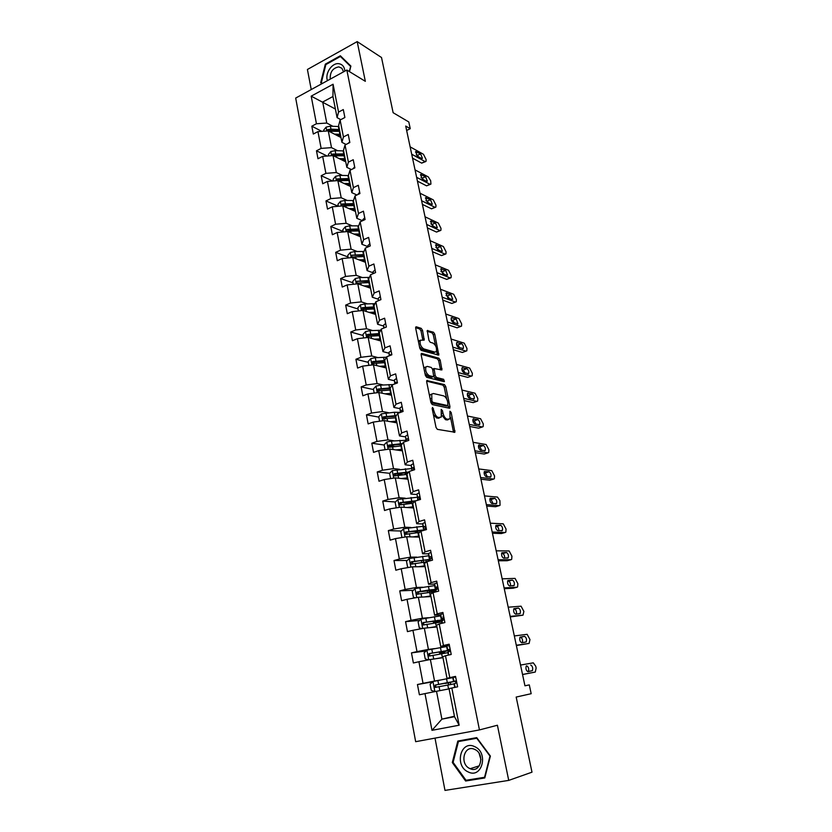 <?xml version="1.0" encoding="UTF-8"?>
<svg xmlns="http://www.w3.org/2000/svg" width="832" height="832" viewBox="0 0 832 832"><rect width="100%" height="100%" fill="white"/><g stroke="black" fill="none" stroke-linecap="round" stroke-linejoin="round"><path stroke-width="1.25" d="M432.578 407.399L432.141 408.491L436.02 427.388L437.362 429.354L454.906 432.224L451.162 412.443L449.935 411.237L450.018 418.86L447.127 419.224C445.224 418.527 443.83 416.468 442.946 413.036L442.447 410.634L441.189 409.417L441.262 417.102L438.277 417.487C436.322 416.77 434.907 414.679 434.013 411.206L432.578 407.399M435.001 738.119L444.985 790.4L508.726 780.395L531.991 772.179L516.173 697.06L531.18 693.701L529.298 684.902L524.95 685.776M508.726 780.395L497.411 725.234L479.45 729.924L346.84 70.034L365.331 81.318L357.188 41.6L307.414 69.482L311.241 89.544M357.188 41.6L381.514 57.512L393.13 112.705L408.803 121.961L410.249 128.69L405.704 126.048L524.95 685.807L529.298 684.902M422.531 330.346L421.21 328.349L416.312 326.799L415.678 328.203L419.827 348.4L421.158 350.407L438.807 355.108L434.772 334.183L433.493 332.228L427.253 330.595L428.927 340.288L430.227 342.264L433.077 343.117C435.978 345.301 437.05 348.14 436.28 351.624L434.949 352.113L423.654 348.858C420.68 346.674 419.578 343.793 420.358 340.236L424.206 340.111L422.531 330.346L421.002 330.938L419.692 328.952L415.626 327.673M427.305 380.37L426.691 381.878L430.934 402.615L432.276 404.591L449.394 408.231L449.956 406.713L445.734 386.506L444.444 384.582L426.806 380.557M444.08 381.659L426.681 377.322L425.35 375.336L421.148 354.869L421.772 353.413L421.242 353.61M421.772 353.413L438.932 358.238L440.222 360.183L441.906 369.949L434.065 368.514L435.167 375.523L436.467 377.478L443.602 379.288L444.434 381.534M340.798 119.652L337.085 117.624L332.946 96.512L333.081 84.23L338.551 112.07L343.304 109.564L344.885 117.51L340.111 120.006L343.439 136.947L348.244 134.482L349.835 142.532L345.03 144.986L348.4 162.136L353.236 159.713L354.858 167.877L350.002 170.269L353.413 187.647L358.301 185.276L359.934 193.544L355.035 195.894L358.498 213.491L363.428 211.172L365.092 219.544L360.142 221.842L363.646 239.668L368.628 237.411L370.302 245.887L365.31 248.134L368.867 266.188L373.89 263.983L375.586 272.574L370.552 274.758L374.15 293.062L379.215 290.909L380.942 299.614L375.856 301.746L379.506 320.289L384.623 318.198L386.37 327.018L381.233 329.087L384.935 347.88L390.094 345.852L391.872 354.786L386.682 356.803L390.426 375.835L395.647 373.87L397.446 382.938L392.205 384.883L396.001 404.175L401.274 402.282L403.094 411.466L397.81 413.348L401.658 432.91L406.973 431.07L408.814 440.378L403.478 442.198L407.378 462.03L412.755 460.262L414.627 469.695L409.24 471.442L413.192 491.556L418.61 489.85L420.514 499.429L415.064 501.103L419.078 521.487L424.559 519.854L426.483 529.568L420.982 531.17L425.048 551.834L430.581 550.285L432.526 560.134L426.982 561.662L431.101 582.618L436.696 581.142L438.672 591.126L433.056 592.582L437.247 613.839L442.894 612.446L444.891 622.565L439.234 623.938L443.466 645.507L449.176 644.186L451.214 654.462L445.484 655.751L449.79 677.633L455.551 676.395L457.621 686.816L451.828 688.022L459.15 725.202L431.985 730.33L424.996 693.607L419.401 694.772L417.456 684.528L423.041 683.342L418.922 661.731L413.379 662.979L411.476 652.881L416.998 651.602L412.932 630.302L407.451 631.623L405.569 621.67L411.029 620.318L407.035 599.31L401.606 600.714L399.745 590.897L405.153 589.462L401.211 568.745L395.834 570.222L394.004 560.539L399.36 559.042L395.47 538.606L390.146 540.155L388.336 530.608L393.65 529.038L389.802 508.872L384.53 510.505L382.751 501.082L388.003 499.439L384.218 479.554L378.997 481.239L377.239 471.952L382.45 470.236L378.706 450.622L373.537 452.379L371.8 443.217L376.958 441.428L373.277 422.084L368.15 423.904L366.444 414.856L371.55 413.015L367.91 393.921L362.835 395.803L361.15 386.88L366.205 384.966L362.617 366.132L357.594 368.077L355.919 359.268L360.932 357.302L357.396 338.697L352.414 340.704L350.771 332.01L355.732 329.992L352.238 311.636L347.298 313.695L345.675 305.115L350.594 303.035L347.142 284.918L342.254 287.04L340.652 278.564L345.53 276.432L342.118 258.544L337.282 260.718L335.691 252.356L340.527 250.162L337.168 232.513L332.363 234.738L330.803 226.481L335.587 224.234L332.27 206.804L327.506 209.082L325.967 200.928L330.71 198.63L327.434 181.428L322.712 183.758L321.194 175.698L325.894 173.358L322.66 156.364L317.98 158.746L316.482 150.79L321.142 148.398L317.949 131.612L313.31 134.035L311.823 126.183L316.441 123.75L311.189 96.148L333.081 84.23M337.085 117.624L338.551 112.07M479.45 729.924L415.667 741.686L295.682 98.072L346.84 70.034M337.626 150.717L331.51 147.638L328.276 130.905L340.985 137.53M328.276 130.905L317.949 131.612M331.51 147.638L321.142 148.398M346.06 144.456L341.921 142.314L338.634 125.507L340.111 120.006M341.921 142.314L343.439 136.947M342.441 175.448L336.326 172.536L333.05 155.584L345.758 161.866M333.05 155.584L322.66 156.364M336.326 172.536L325.894 173.358M351.426 169.572L346.83 167.326L343.491 150.301L345.03 144.986M346.83 167.326L348.4 162.136M347.308 200.481L341.193 197.746L337.875 180.586L350.584 186.514M337.875 180.586L327.434 181.428M341.193 197.746L330.71 198.63M356.918 194.99L351.79 192.639L348.41 175.406L350.002 170.269M351.79 192.639L353.413 187.647M352.238 225.836L346.122 223.278L342.763 205.899L355.482 211.453M342.763 205.899L332.27 206.804M346.122 223.278L335.587 224.234M362.523 220.74L356.814 218.286L353.392 200.824L355.035 195.894M356.814 218.286L358.498 213.491M357.24 251.514L351.114 249.142L347.714 231.535L360.433 236.725M347.714 231.535L337.168 232.513M351.114 249.142L340.527 250.162M367.983 246.688L361.91 244.265L358.446 226.574L360.142 221.842M361.91 244.265L363.646 239.668M362.294 277.514L356.179 275.34L352.726 257.504L365.446 262.298M352.726 257.504L342.118 258.544M356.179 275.34L345.53 276.432M373.142 272.813L367.068 270.577L363.553 252.658L365.31 248.134M367.068 270.577L368.867 266.188M367.422 303.857L361.296 301.87L357.812 283.806L370.521 288.205M357.812 283.806L347.142 284.918M361.296 301.87L350.594 303.035M378.362 299.27L372.299 297.232L368.732 279.084L370.552 274.758M372.299 297.232L374.15 293.062M372.611 330.543L366.496 328.754L362.96 310.45L375.669 314.444M362.96 310.45L352.238 311.636M366.496 328.754L355.732 329.992M383.656 326.071L377.593 324.241L373.984 305.854L375.856 301.746M377.593 324.241L379.506 320.289M377.863 357.573L371.748 355.982L368.17 337.438L380.879 341.026M368.17 337.438L357.396 338.697M371.748 355.982L360.932 357.302M389.012 353.236L382.949 351.603L379.298 332.966L381.233 329.087M382.949 351.603L384.935 347.88M383.198 384.956L377.083 383.583L373.454 364.79L386.152 367.942M373.454 364.79L362.617 366.132M377.083 383.583L366.205 384.966M394.451 380.754L388.388 379.33L384.686 360.454L386.682 356.803M388.388 379.33L390.426 375.835M388.596 412.703L382.481 411.538L378.81 392.496L391.498 395.221M378.81 392.496L367.91 393.921M382.481 411.538L371.55 413.015M399.953 408.637L393.9 407.43L390.146 388.294L392.205 384.883M393.9 407.43L396.001 404.175M394.066 440.825L387.951 439.878L384.228 420.586L396.916 422.854M384.228 420.586L373.277 422.084M387.951 439.878L376.958 441.428M405.527 436.894L399.485 435.916L395.678 416.52L397.81 413.348M399.485 435.916L401.658 432.91M399.61 469.31L393.505 468.603L389.73 449.041L402.407 450.85M389.73 449.041L378.706 450.622M393.505 468.603L382.45 470.236M411.185 465.535L405.142 464.786L401.284 445.12L403.478 442.198M405.142 464.786L407.378 462.03M405.226 498.191L399.121 497.713L395.294 477.89L407.971 479.211M395.294 477.89L384.218 479.554M399.121 497.713L388.003 499.439M416.915 494.562L410.873 494.042L406.973 474.115L409.24 471.442M410.873 494.042L413.192 491.556M410.914 527.457L404.82 527.218L400.941 507.125L413.608 507.967M400.941 507.125L389.802 508.872M404.82 527.218L393.65 529.038M422.718 523.983L416.686 523.713L412.734 503.506L415.064 501.103M416.686 523.713L419.078 521.487M416.686 557.128L410.602 557.138L406.671 536.765L419.318 537.098M406.671 536.765L395.47 538.606M410.602 557.138L399.36 559.042M428.605 553.81L422.583 553.79L418.569 533.302L420.982 531.17M422.583 553.79L425.048 551.834M422.542 587.215L416.458 587.475L412.474 566.821L425.11 566.634M437.112 586.591L437.767 586.56M412.474 566.821L401.211 568.745M416.458 587.475L405.153 589.462M434.574 584.054L428.563 584.282L424.497 563.514L426.982 561.662M428.563 584.282L431.101 582.618M428.47 617.708L422.406 618.228L418.361 597.282L430.976 596.575M443.019 616.46L443.674 616.408M418.361 597.282L407.035 599.31M422.406 618.228L411.029 620.318M440.638 614.713L434.626 615.212L430.498 594.152L433.056 592.582M434.626 615.212L437.247 613.839M434.491 648.627L428.428 649.418L424.32 628.181L436.925 626.922M449.01 646.745L449.665 646.651M424.32 628.181L412.932 630.302M428.428 649.418L416.998 651.602M446.774 645.809L440.773 646.578L436.592 625.217L439.234 623.938M440.773 646.578L443.466 645.507M440.586 679.983L434.533 681.054L430.373 659.506L442.957 657.686M455.083 677.435L455.738 677.321M430.373 659.506L418.922 661.731M434.533 681.054L423.041 683.342M452.993 677.342L447.013 678.392L442.77 656.718L445.484 655.751M447.013 678.392L449.79 677.633M454.438 716.238L441.896 719.15L436.509 691.288L449.072 688.886M436.509 691.288L424.996 693.607M431.985 730.33L441.896 719.15L454.522 716.706L449.03 688.678L451.828 688.022M406.65 130.489L410.249 128.69M332.946 96.512L322.702 102.024L326.768 123.053L332.873 126.298M335.4 109.044L311.189 96.148M454.522 716.706L459.15 725.202M326.768 123.053L316.441 123.75M432.65 681.845L417.456 684.528M426.067 650.957L411.476 652.881M419.671 620.422L405.569 621.67M413.41 590.262L399.745 590.897M423.228 560.373L422.51 560.383M407.306 560.466L394.004 560.539M417.591 531.606L411.975 531.409M401.315 531.045L388.336 530.608M412.027 503.204L402.979 502.549M395.439 501.998L382.751 501.082M402.99 474.781L395.481 473.959M389.678 473.314L377.239 471.952M394.399 446.524L389.511 445.806M384.155 445.026L371.8 443.217M386.568 418.517L383.916 418.038M378.799 417.102L366.444 414.856M379.652 390.884L378.529 390.634M373.506 389.553L361.15 386.88M368.285 362.357L355.919 359.268M380.12 340.319L378.279 339.789M363.137 335.514L350.771 332.01M358.041 309.005L345.675 305.115M353.018 282.838L340.652 278.564M348.057 257.005L335.691 252.356M343.158 231.494L330.803 226.481M353.486 200.564L344.791 200.45L340.454 201.365L337.948 204.329L338.322 206.284L325.967 200.928M332.654 181.002L321.194 175.698M327.163 156.021L316.482 150.79M321.807 131.352L311.823 126.183M457.808 741.052L452.317 762.549L465.629 781.019L484.786 777.951L490.391 756.059L476.726 737.63L457.808 741.052M349.482 71.646L350.886 66.071L340.35 55.775L325.333 64.147L320.705 82.649L321.797 83.762M433.399 414.596L436.706 418.028L438.277 417.487M439.556 417.82L436.706 418.028M441.813 415.126L445.567 419.765L447.127 419.224M448.334 419.578L445.567 419.765M453.513 432.255L450.528 417.342M446.711 399.079L444.194 387.067L442.915 385.133L426.629 381.16M448.479 408.044L448.063 405.579M431.902 400.972L432.838 402.345L447.866 405.6L447.741 402.043C446.867 398.674 445.494 396.614 443.602 395.866L433.326 393.505L431.725 394.17L431.902 400.972L430.695 401.398M430.966 402.73L432.838 402.345M446.628 406.037L431.278 402.906M431.777 394.066L430.165 394.732L429.655 396.334M421.086 354.245L437.414 358.81L438.932 358.238M440.544 369.907L438.703 360.745L437.414 358.81M424.934 373.318L427.669 376.22L431.694 377.229L433.732 376.47L434.928 378.05L442.073 379.839L443.602 379.288M443.009 381.389L442.073 379.839M433.732 376.47L432.64 369.429L431.33 367.463L427.315 366.402L425.932 366.933C425.121 370.594 426.213 373.495 429.218 375.648L433.233 376.667M425.766 366.974L424.382 367.505L423.987 368.711M422.833 340.038L421.002 330.938M420.181 340.298L418.475 341.817M419.463 346.653L422.115 349.45L423.654 348.858M434.98 352.123L433.43 352.695L422.115 349.45M435.552 345.686L433.274 334.766L431.995 332.81L427.097 331.282M437.445 355.046L436.613 350.75M453.128 762.31L452.317 762.549M469.612 779.698L465.629 781.019M322.223 83.522L320.705 82.649M325.967 64.522L325.333 64.147M448.854 684.882L448.032 682.978L445.39 683.436L449.966 682.188M432.952 681.574L434.886 691.61L431.257 690.321L430.092 684.237L433.025 681.502L446.566 678.818L447.314 682.656L455.811 681.117L447.866 682.937L450.133 682.542L450.954 684.466M445.006 689.666L442.562 690.134M446.566 678.818L452.795 677.643M447.314 682.656L435.146 685.069L434.949 687.45L454.022 683.883M434.949 687.45L436.353 687.19C435.292 686.244 435.386 685.454 436.644 684.798L450.008 682.396M455.624 676.728L452.764 677.498L453.523 681.346L455.811 681.106M520.53 665.059L533.302 662.834L535.735 666.214L536.13 668.054L535.288 672.048L522.538 674.471M522.558 674.534L535.288 672.048M530.691 665.018C532.511 666.078 533.083 667.95 532.397 670.654L527.966 671.694C526.126 670.634 525.543 668.741 526.24 666.016L526.708 665.86C528.528 666.91 529.1 668.793 528.403 671.486L528.258 671.632M454.719 687.419L454.002 683.779L455.655 683.301L455.697 680.95L453.523 681.346M453.866 681.148L453.097 677.269L453.866 681.148M454.355 683.602L455.094 687.346L454.355 683.602M438.88 658.278L442.926 657.53M436.436 658.632L442.905 657.436M428.293 659.911L425.214 658.861L424.07 652.86L426.972 650.104L446.659 646.537M442.51 652.174L449.696 650.187L429.062 653.609L428.834 655.938L429.53 656.011L447.866 652.683M442.551 652.361L444.163 652.132L444.974 653.141M442.853 653.515L442.073 652.61L439.421 652.881L443.966 651.664L443.841 651.009M428.834 655.938L430.238 655.741C429.229 654.805 429.343 654.025 430.57 653.401L447.2 650.686L443.966 651.664M432.848 627.328L436.873 626.642M430.394 627.567L436.831 626.465M421.782 628.649L419.266 627.827L418.122 621.91L421.002 619.133L440.606 615.857M436.592 621.993L443.654 619.684L423.072 622.575L422.812 624.863L423.53 624.946L441.802 621.92M436.654 622.294L438.651 622.326M436.384 622.679L433.524 622.742L438.006 621.348L437.798 620.256M422.812 624.863L424.216 624.728C423.249 623.802 423.374 623.033 424.58 622.44L441.178 620.173L438.006 621.348M449.332 644.998L446.576 646.142L447.325 649.938L449.925 649.782M514.332 635.95L527.145 634.327L529.963 639.558L529.11 643.427L516.308 645.237M516.381 645.549L529.11 643.427M524.514 636.345C526.323 637.426 526.895 639.278 526.23 641.909L521.758 642.751C519.938 641.68 519.355 639.818 520.021 637.166L524.514 636.345L520.572 637.239C522.309 638.196 522.902 640.006 522.361 642.668M448.344 655.106L447.803 652.34L449.363 651.508L449.436 649.189L447.325 649.938M447.616 649.48L446.857 645.653L447.616 649.48M448.094 651.903L448.708 655.023L448.094 651.903M519.927 637.322L520.572 637.239M443.071 613.694L440.7 614.484L440.471 615.222L441.21 618.966L443.841 619.05M508.206 607.214L521.061 606.185L523.879 611.416L523.006 615.16L510.162 616.377M510.286 616.928L523.006 615.16M518.419 608.046C520.208 609.149 520.79 610.969 520.146 613.527L515.642 614.193C513.833 613.101 513.25 611.26 513.895 608.681L518.419 608.046L514.509 608.982C516.11 609.794 516.755 611.51 516.422 614.12M442.062 623.251L441.678 621.327L443.165 620.173L443.269 617.885L441.449 618.249L441.21 618.966M441.917 620.641L442.416 623.168L441.917 620.641M513.698 609.055L514.509 608.982M468.146 771.919C482.092 779.272 488.946 752.492 474.614 746.616C460.741 739.606 454.033 765.866 468.146 771.919M469.841 768.56L470.174 768.706C480.646 773.666 485.347 753.771 474.739 749.434L474.625 749.382C464.142 744.234 459.212 764.036 469.841 768.56M458.422 741.562L476.757 738.254L489.986 756.101L484.557 777.296L466.003 780.27L453.107 762.382L458.422 741.562L476.902 737.87M479.18 753.563L480.958 759.741M344.906 71.094C344.396 66.654 342.295 64.178 338.603 63.669C331.822 62.806 324.709 73.694 327.465 80.652M343.554 71.833L341.9 68.276L338.863 66.882C332.769 67.985 329.898 72.062 330.252 79.123M322.317 83.47L321.37 82.514L325.863 64.584L340.402 56.482L350.605 66.456L349.326 71.552M342.233 57.616L340.402 56.482M426.889 596.804L430.893 596.18M424.434 596.939L430.851 595.93M415.324 597.823L413.39 597.22L412.266 591.386L415.116 588.598L434.626 585.603M435.864 591.854L435.833 589.815L437.06 589.264L429.166 589.982L417.165 591.968L416.874 594.225L435.812 591.583M435.666 590.668L431.122 592.093M428.906 592.426L432.13 591.438L431.829 589.919M416.874 594.225L418.278 594.152L418.673 591.895L435.24 590.075L432.13 591.438M437.039 582.868L434.637 583.742L434.46 584.73L435.188 588.422L437.59 588.744M502.164 578.843L515.06 578.396L517.868 583.638L517.598 586.903L516.974 587.257L504.098 587.902M504.265 588.682L513.105 588.234L516.974 587.257M512.408 580.102C514.176 581.214 514.758 583.024 514.145 585.51L509.59 585.988C507.801 584.875 507.218 583.066 507.842 580.549L512.408 580.102L508.529 581.09C510.026 581.797 510.682 583.419 510.505 585.946M437.06 589.264L437.174 587.007L435.365 587.465L435.188 588.422M435.833 589.815L436.218 591.76L435.833 589.815M507.582 581.121L508.529 581.09M421.013 566.696L425.006 566.134M418.558 566.727L424.944 565.802M408.907 567.424L407.586 567.039L406.484 561.278L409.302 558.48L428.74 555.755M429.853 559.364L411.341 561.787L411.018 564.002L411.778 564.096L426.702 561.86M412.381 563.961L412.849 561.777L422.271 560.414C426.878 559.79 429.25 559.78 429.385 560.383L427.471 561.527M430.945 552.438L428.646 553.426L428.522 554.653L429.239 558.293L430.914 558.823M496.205 550.836L509.132 550.95L511.93 556.202L511.68 559.343L511.025 559.707L498.108 559.78M498.316 560.789L507.187 560.726L511.025 559.707M506.47 552.5C508.217 553.644 508.799 555.422 508.206 557.846L503.62 558.147C501.852 557.014 501.27 555.225 501.862 552.781L506.47 552.5L502.622 553.54C504.026 554.185 504.702 555.714 504.65 558.147M429.749 560.893L429.832 559.416L431.028 558.782L431.174 556.566L429.374 557.097L429.239 558.293M429.374 557.097L428.646 553.426L429.374 557.097M429.832 559.416L430.102 560.799L429.832 559.416M501.571 553.53L502.622 553.54M415.22 536.994L419.193 536.494M412.755 536.931L419.12 536.089M402.522 537.451L401.877 537.264L400.785 531.586L403.572 528.767L422.926 526.302M423.301 526.323L424.518 526.479M423.883 529.88L405.59 532.022L405.246 534.186L406.026 534.29L419.64 532.366M406.557 534.175L407.098 532.064L422.916 530.608M424.996 522.434L422.75 523.526L423.374 528.57L424.174 529.152M490.308 523.193L503.277 523.848L506.064 529.1L505.835 532.137L505.149 532.501L492.19 532.012M492.45 533.239L501.342 533.562L505.149 532.501M500.594 525.252C502.33 526.417 502.913 528.174 502.351 530.525L497.734 530.66C495.976 529.506 495.383 527.738 495.955 525.356L500.594 525.252L496.798 526.334C498.108 526.926 498.794 528.382 498.836 530.702M423.852 530.327L425.09 528.726L425.256 526.531L423.457 527.145L423.374 528.57M423.457 527.145L422.75 523.526L423.457 527.145M423.914 529.433L424.081 530.265L423.914 529.433M495.654 526.282L496.798 526.334M409.51 507.697L413.462 507.25M407.035 507.53L413.369 506.782M396.23 507.863L395.158 502.289L397.925 499.45L417.196 497.255M411.986 501.509L410.082 502.788M416.26 500.729L399.922 502.653L399.547 504.785L400.348 504.889L413.036 503.194M412.724 507.312L411.642 507.832M400.816 504.785L401.43 502.757L414.814 501.363M419.141 492.846L416.926 494.031L418.08 499.824M484.494 495.893L497.494 497.078L499.907 500.635L500.053 505.263L499.346 505.627L486.356 504.598M486.658 506.043L495.581 506.73L499.346 505.627M494.801 498.347C496.517 499.522 497.11 501.259 496.569 503.547L491.91 503.506C490.173 502.33 489.58 500.594 490.131 498.274L494.801 498.347L491.036 499.47L493.095 503.599M418.07 500.178L419.224 499.075L419.411 496.912L417.633 497.598L417.591 499.252M417.633 497.598L416.926 494.031L417.633 497.598M489.83 499.356L491.036 499.47M403.863 478.785L407.805 478.39M401.398 478.525L407.701 477.859M390.603 478.598L389.605 473.387L392.35 470.538L411.538 468.582M407.898 472.649L404.56 474.552M408.762 472.004L394.326 473.678L393.931 475.779L394.753 475.894L407.014 474.365M407.857 478.639L406.557 478.504M407.867 478.712L406.931 479.107M395.158 475.79L395.834 473.845L408.221 472.638M413.358 463.663L411.174 464.932L411.934 470.569M478.754 468.926L491.785 470.642L494.551 475.904L494.343 478.733L493.615 479.076L480.584 477.537M480.938 479.19L489.871 480.22L493.615 479.076M489.081 471.765C490.776 472.961 491.369 474.677 490.849 476.902L486.158 476.694C484.442 475.509 483.85 473.782 484.37 471.526L489.081 471.765L485.347 472.93L487.396 476.85M412.485 470.392L413.442 469.83L413.639 467.698L413.005 467.594L411.871 468.458L411.882 470.33M411.871 468.458L411.174 464.932L411.871 468.458M484.078 472.774L485.347 472.93M490.464 480.043L489.871 480.22M398.299 450.258L402.23 449.925M395.834 449.914L402.106 449.322M385.06 449.717L384.134 444.87L386.849 442.01L391.446 441.054L405.954 440.294M401.305 445.234L399.734 446.025M402.428 443.612L388.804 445.089L388.398 447.148L389.22 447.273L401.43 445.879M389.594 447.179L390.322 445.307L401.918 444.288M407.659 434.866L405.506 436.228L406.151 441.293M473.075 442.302L486.148 444.527L488.904 449.8L488.706 452.514L487.947 452.858L474.885 450.798M475.29 452.66L484.245 454.043L487.947 452.858M483.434 445.515C485.108 446.722 485.701 448.417 485.202 450.59L480.49 450.216C478.785 449.01 478.192 447.304 478.691 445.11L483.434 445.515L479.721 446.711L481.77 450.424M408.127 440.617L407.95 438.87L407.306 438.776L406.193 439.702L406.234 441.262M406.193 439.702L405.506 436.228L406.193 439.702M478.421 446.503L479.721 446.711M484.9 453.835L484.245 454.043M392.808 422.115L396.718 421.834M390.333 421.678L396.594 421.169M379.59 421.221L378.726 416.738L381.42 413.847L394.347 412.256L400.442 412.381M396.313 415.563L383.354 416.874L382.928 418.912L395.918 417.758M384.28 419.12L384.873 417.154L395.834 416.281M402.106 406.474L399.922 407.909L400.452 412.402M467.48 416.01L480.574 418.725L483.319 423.998L483.142 426.629L482.352 426.962L469.269 424.403M469.706 426.452L478.681 428.189L482.352 426.962M477.849 419.578C479.513 420.805 480.106 422.479 479.627 424.601L474.874 424.06C473.2 422.833 472.597 421.148 473.075 419.006L477.849 419.578L474.178 420.826L476.195 424.32M402.709 411.601L401.679 410.342L400.639 412.339M400.598 411.33L399.922 407.909L400.598 411.33M472.836 420.555L474.178 420.826M479.398 427.95L478.681 428.189M387.39 394.337L391.279 394.108M384.914 393.806L391.144 393.38M374.192 393.099L373.391 388.96L376.064 386.069L380.598 385.122L393.058 384.561M390.395 387.878L377.978 389.043L377.541 391.04L390.478 390.021M389.553 394.805L390.603 394.129M378.841 391.269L379.496 389.366L390.208 388.638M396.552 378.435L394.399 379.954L394.826 383.906M461.947 390.042L475.072 393.234L477.807 398.518L477.641 401.055L476.83 401.378L463.715 398.33M464.194 400.577L473.19 402.636L476.83 401.378M472.326 393.962C473.98 395.21 474.573 396.864 474.115 398.934L469.342 398.226C467.678 396.978 467.074 395.314 467.532 393.234L472.326 393.962L468.686 395.242L470.683 398.538M397.155 383.042L396.126 382.283L395.096 383.812M467.334 394.919L468.686 395.242M473.97 402.366L473.19 402.636M382.044 366.922L385.923 366.735M379.569 366.309L385.767 365.955M368.867 365.352L368.129 361.556L370.781 358.644L375.284 357.708L386.454 357.23M384.706 360.547L372.674 361.566L372.216 363.532L385.112 362.638M384.779 367.609L385.954 366.933M373.485 363.771L374.192 361.951L384.862 361.338M391.071 350.771L388.96 352.383L389.272 355.794M456.477 364.385L469.633 368.056L472.358 373.329L472.202 375.783L471.37 376.095L458.224 372.57M458.744 375.014L467.761 377.395L471.37 376.095M466.877 368.649C468.51 369.907 469.113 371.55 468.666 373.568L463.871 372.705C462.218 371.446 461.614 369.793 462.062 367.754L466.877 368.649L463.268 369.97L465.223 373.069M391.529 354.921L390.655 354.588L389.615 355.659M461.895 369.595L463.268 369.97M468.593 377.094L467.761 377.395M376.761 339.862L380.619 339.726M374.286 339.165L380.463 338.884M363.605 337.969L362.939 334.506L365.56 331.583L370.032 330.647L380.64 330.283M379.413 333.549L367.432 334.454L366.974 336.388L379.818 335.608M380.068 340.798L380.754 340.402M368.202 336.627L368.961 334.88L379.579 334.402M385.663 323.471L383.583 325.156L383.802 328.058M451.079 339.04L464.256 343.169L466.97 348.452L466.825 350.823L465.972 351.114L452.806 347.131M453.357 349.752L462.394 352.456L465.972 351.114M461.5 343.637C463.112 344.916 463.715 346.538 463.289 348.504L458.463 347.485C456.83 346.206 456.227 344.583 456.643 342.597L461.5 343.637L457.922 344.999L459.826 347.901M385.798 327.246L384.634 327.725M456.539 344.573L457.922 344.999M466.014 351.125L462.394 352.456M371.55 313.154L375.398 313.061M369.075 312.374L375.222 312.156M358.415 310.95L357.812 307.798L360.412 304.866L364.853 303.94L374.972 303.68M374.192 306.894L362.274 307.684L361.785 309.598L374.587 308.932M362.991 309.837L363.792 308.162L374.369 307.809M380.328 296.535L378.279 298.293L378.477 300.654M445.744 313.997L458.942 318.583L461.656 323.866L461.51 326.154L460.637 326.425L447.45 321.994M448.042 324.792L457.09 327.808L460.637 326.425M456.175 318.926L457.974 323.752L453.118 322.577C451.506 321.277 450.892 319.665 451.298 317.73L456.175 318.926L452.629 320.32L454.48 323.034M451.256 319.852L452.629 320.32M460.73 326.456L457.09 327.808M366.402 286.78L370.24 286.738M363.927 285.927L370.053 285.782M353.298 284.274L352.747 281.434L355.326 278.491L359.746 277.566L369.439 277.41M368.118 286.738L367.973 287.321M369.034 280.582L357.167 281.258L356.678 283.15L369.429 282.589M357.167 281.258L369.221 281.549M375.066 269.932L373.038 271.773L373.214 273.603M440.471 289.266L453.69 294.278L456.394 299.562L456.269 301.777L455.374 302.037L442.156 297.159M442.79 300.134L451.859 303.451L455.374 302.037M450.913 294.507L452.722 299.281L451.994 299.499L447.845 297.96L446.025 293.155L450.913 294.507L447.398 295.942L449.186 298.459M446.046 295.433L447.398 295.942M455.51 302.078L451.859 303.451M361.327 260.749L365.144 260.749M358.852 259.813L364.946 259.74M348.234 257.941L347.755 255.403L350.314 252.46L354.692 251.534L364.021 251.472M363.563 260.718L363.085 261.414M363.938 254.602L352.134 255.174L351.624 257.036L364.322 256.589M352.134 255.174L364.135 255.622M369.866 243.682L367.869 245.596L368.004 246.917M435.271 264.815L448.51 270.265L451.204 275.548L451.079 277.69L450.164 277.93L436.935 272.626M437.601 275.766L446.68 279.375L450.164 277.93M445.723 270.379L447.522 275.111L446.784 275.309L442.624 273.634L440.804 268.882L445.723 270.379L442.239 271.846L443.945 274.165M440.908 271.305L442.239 271.846M450.351 277.992L446.68 279.375M356.314 235.04L360.11 235.082M353.839 234.031L359.902 234.021M343.242 231.951L342.815 229.705L345.353 226.751L349.71 225.836L358.706 225.857M359.226 235.04L358.384 235.882M358.904 228.946L347.152 229.414L346.642 231.254L359.289 230.911M347.152 229.414L348.67 230.038L359.122 230.027M364.738 217.766L362.773 219.752L362.856 220.584M430.123 240.666L443.383 246.532L446.066 251.815L445.952 253.885L445.016 254.103L431.766 248.373M432.474 251.69L441.563 255.58L445.016 254.103M440.586 246.532L442.395 251.222L441.636 251.399L437.476 249.6L435.646 244.878L440.586 246.532L437.133 248.03L438.755 250.151M435.843 247.468L437.133 248.03M445.255 254.176L441.563 255.58M351.364 209.654L355.139 209.747M348.878 208.572L354.921 208.624M354.983 209.726L353.777 210.714M342.722 205.899L354.318 205.556M353.943 203.622L342.243 203.986L342.046 205.962M342.243 203.986L343.762 204.651L354.162 204.745M359.663 192.182L357.77 194.584M425.038 216.798L438.308 223.07L440.991 228.353L440.887 230.35L439.93 230.558L426.66 224.422M427.398 227.895L436.509 232.066L439.93 230.558M435.51 222.955L437.32 227.604L436.55 227.77L432.38 225.836L430.55 221.166L435.51 222.955L432.078 224.484L433.618 226.408M430.841 223.912L432.078 224.484M440.211 230.651L436.509 232.066M346.466 184.59L350.241 184.714M343.99 183.435L350.012 183.55M333.455 180.939L333.133 179.275L335.629 176.29L339.924 175.386L348.442 175.583M350.303 185.058L349.242 185.879M338.114 180.69L349.419 180.523M349.034 178.61L337.397 178.87L336.866 180.658M337.397 178.87L338.915 179.587L349.274 179.785M354.661 166.91L352.758 168.917M420.014 193.211L433.306 199.878L435.968 205.161L435.874 207.095L434.907 207.282L421.616 200.741M422.396 204.381L431.506 208.822L434.907 207.282M430.498 199.659L432.307 204.266L431.517 204.412L427.346 202.353L425.516 197.725L430.498 199.659L427.097 201.219L428.522 202.935M425.911 200.637L427.097 201.219M435.23 207.386L431.506 208.822M341.64 159.827L345.394 160.004M339.165 158.61L345.155 158.787M328.65 155.917L328.38 154.523L330.855 151.538L335.13 150.634L343.616 150.914M345.54 160.774L344.77 161.377M333.518 155.813L344.562 155.792M344.198 153.899L332.602 154.076L331.937 155.667M332.602 154.076L334.121 154.825L344.438 155.126M349.721 141.96L347.974 143.478M415.043 169.894L428.355 176.946L430.695 180.773L430.914 184.111L429.936 184.267L416.634 177.341M417.435 181.126L426.566 185.838L429.936 184.267M425.537 176.623L427.346 181.199L426.546 181.324L422.375 179.15L420.534 174.554L425.537 176.623L422.167 178.214L423.467 179.722M421.065 177.642L422.167 178.214M430.3 184.392L426.566 185.838M336.866 135.377L340.61 135.585M334.391 134.087L340.361 134.326M323.898 131.206L323.69 130.083L326.144 127.088L330.387 126.183L338.832 126.547M328.962 131.258L339.778 131.362M339.414 129.501L330.959 129.147L327.881 129.574L327.132 130.978M327.881 129.574L329.389 130.374L339.664 130.77M344.843 117.322L343.616 118.175M410.134 146.848L423.457 154.284L426.109 159.567L426.026 161.377L425.017 161.522L411.705 154.211M412.547 158.153L421.678 163.124L425.017 161.522M420.628 153.858L422.448 158.392L421.637 158.506L417.456 156.208L415.615 151.642L420.628 153.858L417.29 155.48L418.454 156.749M416.291 154.918L417.29 155.48M425.433 161.668L421.678 163.124M432.786 411.632L434.013 411.206M438.142 418.309L439.712 417.768M441.262 411.05L442.447 410.634M441.73 413.452L442.946 413.036M446.982 420.035L448.531 419.505M449.998 412.838L451.162 412.443M453.461 431.371L455.01 430.851M432.286 409.209L433.514 408.772M442.915 385.133L444.444 384.582M444.194 387.067L445.734 386.506M448.417 407.254L449.956 406.713M446.316 406.141L447.866 405.6M430.165 398.85L431.382 398.414M438.703 360.745L440.222 360.183M440.482 369.262L442 368.69M432.806 370.219L433.971 369.782M433.888 376.002L435.167 375.523M434.928 378.05L436.467 377.478M427.669 376.22L429.218 375.648M422.77 339.487L424.289 338.884M433.43 352.695L434.949 352.113M427.232 330.626L427.762 330.418M431.995 332.81L433.493 332.228M433.274 334.766L434.772 334.183M437.382 354.453L438.901 353.881M415.75 327.028L416.312 326.799M419.692 328.952L421.21 328.349M447.793 685.09L448.552 688.938M439.098 686.806L439.837 690.654M437.871 680.514L438.62 684.372M436.644 684.798L435.146 685.069M450.133 682.542L448.032 682.978M426.899 650.177L428.75 659.818M441.646 653.734L442.395 657.53M441.241 652.34L441.074 651.477M440.44 647.556L441.178 651.342M432.994 655.325L433.711 659.027M431.787 649.116L432.526 652.922M430.57 653.401L429.062 653.609M444.163 652.132L442.073 652.61M420.93 619.206L422.718 628.482M435.594 622.814L436.322 626.558M435.313 622.086L435.032 620.662M434.398 616.72L435.126 620.454M426.972 624.281L427.658 627.848M425.786 618.155L426.514 621.91M424.58 622.44L423.072 622.575M438.266 622.138L436.197 622.638M441.449 618.259L440.7 614.484L441.449 618.249M415.043 588.671L416.759 597.574M429.614 592.311L430.342 596.003M429.468 592.249L429.083 590.262M428.438 586.3L429.166 589.982M421.034 593.653L421.699 597.095M419.858 587.621L420.576 591.323M418.673 591.895L417.165 591.968M435.365 587.465L434.637 583.742L435.375 587.465M409.23 558.542L410.883 567.091M423.727 562.234L424.434 565.874M423.592 562.255L423.207 560.29M426.327 561.902L425.953 560.009M422.562 556.306L423.28 559.936M415.178 563.462L415.823 566.769M414.024 557.502L414.731 561.153M412.849 561.777L411.341 561.787M403.51 528.84L405.08 537.025M417.914 532.563L418.621 536.151M418.662 537.087L418.558 536.557M417.778 532.584L417.414 530.712M420.389 531.69L420.15 530.494M416.77 526.718L417.466 530.296M409.406 533.676L410.02 536.858M408.262 527.8L408.959 531.398M407.098 532.064L405.59 532.022M397.852 499.522L399.37 507.374M412.173 503.298L412.87 506.834M412.953 507.926L412.828 507.302M412.048 503.308L411.715 501.623M411.05 497.526L411.736 501.062M403.707 504.286L404.3 507.354M402.584 498.493L403.27 502.039M401.43 502.757L399.922 502.653M419.318 496.86L418.777 496.808M392.278 470.61L393.734 478.119M406.515 474.417L407.202 477.911M406.39 474.427L406.182 473.377M405.402 468.718L406.089 472.212M398.081 475.301L398.653 478.244M396.978 469.581L397.654 473.086M395.834 473.845L394.326 473.678M413.608 467.667L413.005 467.594M386.786 442.073L388.17 449.27M400.941 445.921L401.617 449.363M399.838 440.305L400.514 443.737M392.538 446.69L393.089 449.519M391.446 441.054L392.111 444.506M390.322 445.307L388.804 445.089M479.326 444.829L478.774 445.006M407.961 438.88L407.306 438.776M381.358 413.92L382.678 420.794M395.429 417.799L396.094 421.2M394.347 412.256L395.013 415.646M387.067 418.465L387.587 421.179M385.986 412.901L386.641 416.312M384.873 417.154L383.354 416.874M473.741 418.735L473.127 418.943M402.397 410.478L401.679 410.342M376.002 386.142L377.26 392.704M389.99 390.052L390.655 393.411M388.918 384.582L389.574 387.93M381.659 390.614L382.169 393.224M380.598 385.122L381.254 388.492M379.496 389.366L377.978 389.043M395.075 383.344L394.399 379.964L395.065 383.344M468.208 392.964L467.553 393.193M396.895 382.46L396.126 382.283M370.718 358.717L371.925 364.978M384.623 362.658L385.278 365.976M383.573 357.261L384.218 360.568M376.334 363.126L376.813 365.622M375.284 357.708L375.929 361.026M374.192 361.951L372.674 361.566M389.605 355.67L388.96 352.383L389.605 355.67M462.758 367.505L462.051 367.765M391.456 354.806L390.655 354.588M365.498 331.656L366.642 337.615M379.33 335.629L379.974 338.905M380.203 340.714L380.006 339.726M378.29 330.294L378.924 333.559M371.072 336.003L371.54 338.385M370.032 330.647L370.666 333.923M368.961 334.88L367.432 334.454M384.124 327.922L383.583 325.166L384.124 327.922M457.361 342.358L456.622 342.638M360.35 304.938L361.442 310.617M374.098 308.942L374.733 312.177M375.014 314.236L374.774 313.05M373.069 303.68L373.703 306.904M365.882 309.223L366.319 311.501M364.853 303.94L365.487 307.174M363.792 308.162L362.274 307.684M452.036 317.502L451.256 317.814M355.264 278.564L356.304 283.962M368.94 282.599L369.564 285.792M369.866 287.986L369.616 286.718M367.921 277.399L368.545 280.582M360.755 282.786L361.182 284.97M359.746 277.566L360.36 280.758M373.038 271.773L373.391 273.53L373.048 271.783M446.774 292.947L445.952 293.28M350.241 252.533L351.229 257.65M363.844 256.589L364.458 259.74M364.79 262.049L364.53 260.718M362.835 251.462L363.459 254.602M355.69 256.682L356.096 258.773M354.692 251.534L355.306 254.686M367.869 245.596L368.129 246.865L367.879 245.606M441.563 268.684L440.721 269.038M345.29 226.824L346.226 231.67M358.81 230.911L359.424 234.021M359.778 236.454L359.497 235.05M357.822 225.846L358.426 228.946M350.698 230.911L351.083 232.908M349.71 225.836L350.314 228.946M362.929 220.553L362.773 219.762L362.929 220.553M436.426 244.702L435.552 245.076M340.392 201.438L341.276 206.024M353.85 205.546L354.442 208.614M354.817 211.172L354.598 210.007M352.862 200.543L353.465 203.611M345.758 205.473L346.133 207.366M344.791 200.45L345.384 203.528M431.35 221L430.446 221.406M335.566 176.374L336.398 180.7M348.941 180.502L349.534 183.539M349.929 186.202L349.783 185.432M347.974 175.562L348.566 178.589M340.891 180.346L341.245 182.156M339.924 175.386L340.517 178.422M426.327 197.569L425.402 197.995M330.793 151.611L331.583 155.698M344.094 155.771L344.677 158.766M343.138 150.894L343.72 153.878M336.076 155.532L336.409 157.248M335.13 150.634L335.712 153.629M421.356 174.418L420.42 174.866M326.082 127.161L326.82 130.998M339.31 131.342L339.893 134.306M338.364 126.526L338.946 129.48M331.323 131.019L331.646 132.652M330.387 126.183L330.959 129.147M416.458 151.528L415.49 151.996M454.355 432.401L454.906 432.224M449.332 408.221L449.862 408.044M430.165 394.732L431.725 394.17M432.546 369.075L434.065 368.514M424.382 367.505L425.932 366.933M418.829 340.829L420.358 340.236M532.397 670.654L528.403 671.486M439.213 651.81L439.421 652.881M433.181 620.974L433.524 622.742M443.643 619.601L443.539 619.07M526.23 641.909L523.546 642.512M520.146 613.527L518.44 613.933M479.346 765.814L470.174 768.706M427.232 590.554L427.638 592.623M514.145 585.51L512.824 585.842M421.366 560.539L421.751 562.515M412.277 563.982L411.018 564.002M508.206 557.846L507.094 558.137M415.636 531.222L415.948 532.823M406.338 534.227L405.246 534.186M502.351 530.525L501.374 530.806M410.062 502.705L410.228 503.526M400.525 504.847L399.547 504.785M496.569 503.547L495.674 503.807M394.826 475.873L393.931 475.779M490.849 476.902L490.017 477.162M389.22 447.273L388.398 447.148M485.202 450.59L484.422 450.85M383.698 419.047L382.928 418.912M479.627 424.601L478.878 424.85M378.258 391.196L377.541 391.04M474.115 398.934L473.408 399.183M372.882 363.698L372.216 363.532M468.666 373.568L467.99 373.818M367.588 336.565L366.974 336.388M463.289 348.504L462.634 348.754M362.357 309.774L361.785 309.598M457.974 323.752L457.34 324.002M357.198 283.327L356.678 283.15M452.722 299.281L452.109 299.53M447.522 275.111L446.94 275.35M442.395 251.222L441.834 251.462M437.32 227.604L436.779 227.843M432.307 204.266L431.787 204.506"/></g></svg>
